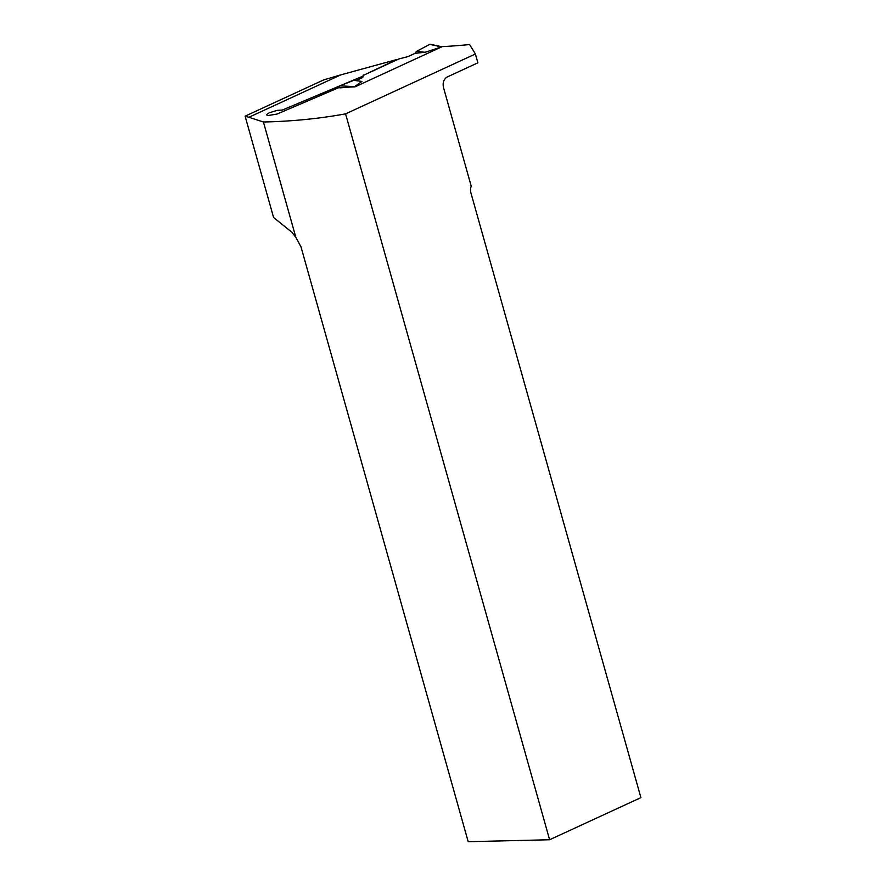 <?xml version="1.0" encoding="UTF-8"?>
<svg xmlns="http://www.w3.org/2000/svg" width="886" height="886" viewBox="0 0 886 886"><rect width="100%" height="100%" fill="white"/><g stroke="black" fill="none" stroke-linecap="round" stroke-linejoin="round"><path stroke-width="1.33" d="M345.573 113.873L549.608 839.751L640.899 797.633L470.898 192.816A8.162 6.28 -91.2 0 1 471.23 186.226L443.509 87.592C442.491 82.697 443.72 79.164 447.186 76.982L477.886 62.817L475.405 53.98L345.573 113.873C318.86 118.713 291.472 121.415 263.419 121.991L248.922 117.262L340.811 74.867L396.563 59.595L363.338 75.354L398.977 58.908L407.97 56.615L415.18 53.282L425.136 52.285L442.457 46.593M339.105 87.504L277.008 114.061L267.373 115.645L266.498 114.604L269.244 112.777L277.196 110.362L282.335 110.052L362.928 76.141L363.227 74.978M340.113 87.869L350.059 87.049A1257.566 761.528 65.2 0 0 355.076 86.828L442.247 46.604A1257.566 761.528 -114.8 0 0 469.591 44.544L475.405 53.98M549.608 839.751L468.196 841.7L300.996 246.862L295.846 237.359L291.793 232.176L273.575 217.48L245.101 116.166L323.767 79.873L340.811 74.867M245.101 116.166L248.922 117.262M295.846 237.359L263.419 121.991M355.906 80.637L362.773 77.459L363.338 75.354M339.161 87.814A1.528 1.174 -91.2 0 1 339.914 85.842L353.724 80.349L361.953 81.434L354.223 86.861M441.006 46.559L430.386 44.3A1.528 1.174 88.8 0 0 429.754 44.389L441.317 46.858M429.754 44.389L416.387 51.432L415.18 53.282M425.136 52.285L416.387 51.432L429.754 44.389L430.961 44.654M339.914 85.842L355.02 86.662M444.063 46.482L440.929 46.548"/></g></svg>
